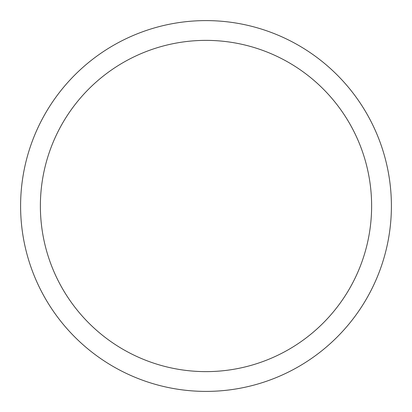 <?xml version="1.0" encoding="UTF-8"?>
<svg xmlns="http://www.w3.org/2000/svg" width="412" height="412" viewBox="0 0 412 412"><rect width="100%" height="100%" fill="white"/><g stroke="black" fill="none" stroke-linecap="round" stroke-linejoin="round"><path stroke-width="0.62" d="M391.4 206A185.4 185.4 0 0 1 206 391.4A185.4 185.4 0 0 1 20.6 206A185.4 185.4 0 0 1 206 20.6A185.4 185.4 0 0 1 391.4 206M371.624 206A165.624 165.624 0 0 1 206 371.624A165.624 165.624 0 0 1 40.376 206A165.624 165.624 0 0 1 206 40.376A165.624 165.624 0 0 1 371.624 206"/></g></svg>
